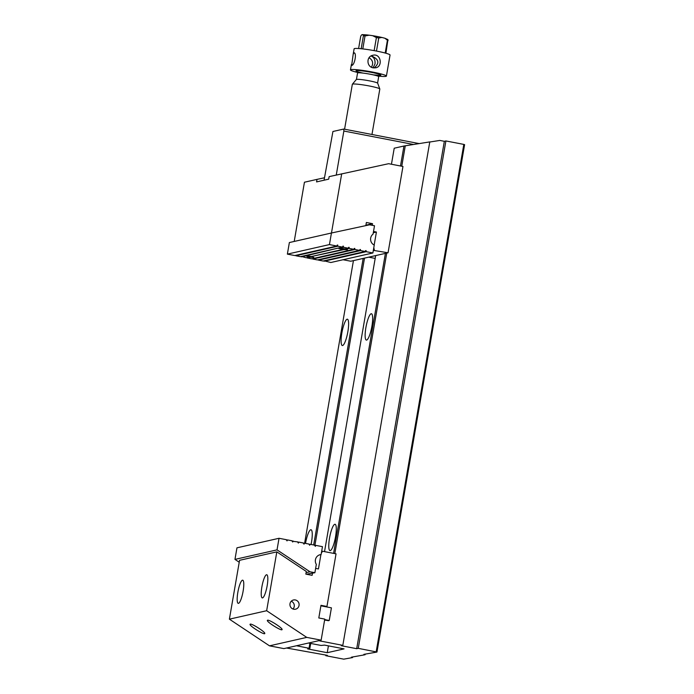 <?xml version="1.0" encoding="UTF-8"?>
<svg xmlns="http://www.w3.org/2000/svg" width="694" height="694" viewBox="0 0 694 694"><rect width="100%" height="100%" fill="white"/><g stroke="black" fill="none" stroke-linecap="round" stroke-linejoin="round"><path stroke-width="1.04" d="M310.704 643.451L309.845 648.43L296.494 645.75L286.518 648.014L327.377 655.344L325.807 655.7L343.721 659.153L352.561 657.582L352.682 656.906M376.174 651.796L463.818 144.404L464.607 144.656L376.963 652.048L358.26 648.343L445.904 140.951L444.342 141.307L439.814 140.431L429.768 142.018M352.561 657.582L351.381 657.201L365.061 654.746L363.882 654.364L376.963 652.048M324.61 620.089L328.583 620.627M319.839 640.458L308.518 643.026L321.079 645.455L324.506 645.108L344.068 648.881L327.238 652.698L328.418 645.862M400.499 165.987L403.951 146.009L429.786 141.906L342.819 645.359L319.761 640.909M405.287 145.783L401.757 166.23M386.758 253.076L334.838 553.612M342.584 345.525A13.412 2.837 100.9 0 1 342.316 345.534A13.412 2.837 100.9 0 1 342.073 331.827A13.412 2.837 100.9 0 1 347.399 319.205A13.412 2.837 100.9 0 1 347.755 332.296A13.412 2.837 100.9 0 1 342.584 345.525M305.516 543.393A13.412 2.837 100.9 0 1 311.033 529.739A13.412 2.837 100.9 0 1 311.068 544.46M313.679 544.972L363.17 258.42M353.437 260.632L304.623 543.22M366.623 340.077A13.412 2.837 -79.1 0 0 371.793 326.839A13.412 2.837 -79.1 0 0 371.437 313.749A13.412 2.837 -79.1 0 0 366.111 326.38A13.412 2.837 -79.1 0 0 366.354 340.077A13.412 2.837 -79.1 0 0 366.623 340.077M330.257 550.611A13.412 2.837 -79.1 0 0 335.428 537.382A13.412 2.837 -79.1 0 0 335.072 524.282A13.412 2.837 -79.1 0 0 329.745 536.913A13.412 2.837 -79.1 0 0 329.988 550.611A13.412 2.837 -79.1 0 0 330.257 550.611M403.951 146.009L394.218 148.212L391.451 164.244M375.671 255.592L324.532 551.626M333.588 553.37L385.404 253.379M463.818 144.404L445.904 140.951M342.819 645.359L341.257 645.715L356.699 648.69L358.26 648.343M309.845 648.43L307.685 648.925L327.238 652.698M325.807 655.7L325.92 655.067M365.061 654.746L365.183 654.069M309.056 648.179L309.897 643.295M364.515 258.116L314.868 545.579M356.699 648.69L444.342 141.307M306.358 574.224L314.885 572.724L316.325 564.387A6.437 6.263 -102.8 0 1 321.105 554.549L322.467 546.664L315.779 545.371L315.319 546.378L314.755 545.172L310.123 544.278L309.663 545.284L309.09 544.079L304.458 543.185L303.998 544.191L303.425 542.994L298.793 542.092L298.333 543.098L297.769 541.901L292.139 541.225M239.23 562.235L234.962 559.399L236.958 547.826L279.031 538.284L286.44 539.715L287.012 540.912L287.472 539.915L292.105 540.808L292.677 542.005L293.137 541.008M287.472 539.915L286.475 540.14M298.793 542.092L297.804 542.318M304.458 543.185L303.46 543.411M310.123 544.278L309.125 544.504M234.962 559.399L277.027 549.865L309.966 571.769L306.097 572.654M279.031 538.284L277.027 549.865M314.885 572.724L309.966 571.769M315.779 545.371L314.79 545.597M319.275 554.966L321.105 554.549M348.535 247.428L349.108 247.298L348.18 248.2L343.547 247.307L342.975 246.11L342.515 247.107L337.883 246.214L337.31 245.017L336.85 246.014L329.442 244.583L287.368 254.125L289.372 242.544L331.437 233.011L329.442 244.583M345.916 248.712L345.942 249.146L349.203 248.4L349.108 247.298M342.871 246.335L343.452 246.205M339.904 247.706L343.547 247.307M338.698 248.409L342.94 249.389L311.346 256.554L306.323 255.748L338.698 247.975M343.322 248.591L342.94 249.389M301.439 256.424L306.106 257.743L309.29 257.023L305.039 255.609M301.474 256.849L305.048 256.043M309.663 256.225L309.29 257.023M312.257 256.346L344.059 249.571L343.964 248.712M287.368 254.125L294.785 255.557L336.85 246.014M342.515 247.107L300.441 256.65L295.809 255.756L337.883 246.214M348.18 248.2L344.996 248.92L339.973 248.122M344.059 249.571L347.46 249.831L345.942 249.146M312.283 256.771L313.801 257.465L310.4 257.196L310.305 256.346M324.089 260.797L330.812 262.514L372.886 252.972L366.189 251.679L366.094 250.577L365.165 251.48L323.092 261.022L318.459 260.129L360.533 250.586L360.438 249.484L359.501 250.387L317.427 259.929L312.794 259.036L354.868 249.493L354.773 248.391L353.836 249.293L311.771 258.836L307.138 257.942L310.4 257.196M353.836 249.293L349.203 248.4M359.501 250.387L354.868 249.493M365.165 251.48L360.533 250.586M372.886 252.972L374.248 245.086A6.437 6.263 77.2 0 1 373.06 234.104L374.5 225.758L369.581 224.813L331.437 233.011M324.124 261.222L366.189 251.679M365.512 250.708L366.094 250.577M359.856 249.614L360.438 249.484M354.192 248.521L354.773 248.391M337.206 245.242L337.787 245.112M328.028 620.748L329.234 620.479L324.688 619.603M329.234 620.479L331.42 607.849L320.897 605.819M229.393 619.169L239.56 560.318L276.819 551.869L266.652 610.72L229.393 619.169L269.489 645.836L283.881 648.612L321.14 640.163L324.775 619.109L318.806 617.964L320.984 605.324L326.952 606.478L336.043 553.847L322.545 551.236L321.357 553.135M312.482 573.27L312.127 575.335L305.846 574.12L306.306 571.474L276.819 551.869M267.164 585.727A11.798 2.49 -79.1 0 0 266.748 574.745A11.798 2.49 -79.1 0 0 262.072 585.857A11.798 2.49 -79.1 0 0 262.28 597.916A11.798 2.49 -79.1 0 0 267.164 585.727M243.117 591.175A11.798 2.49 100.9 0 1 238.242 603.364A11.798 2.49 100.9 0 1 237.834 592.381A11.798 2.49 100.9 0 1 242.709 580.193A11.798 2.49 100.9 0 1 243.117 591.175M269.489 645.836L306.748 637.387L266.652 610.72M321.14 640.163L306.748 637.387M321.643 551.444L322.545 551.236M325.755 606.756L326.952 606.478M315.631 568.395L318.442 568.941L320.923 554.593M299.045 605.446A4.711 4.58 77.2 0 0 293.484 599.98A4.711 4.58 77.2 0 0 290.049 605.584A4.711 4.58 77.2 0 0 299.045 605.446M250.248 624.14L250.031 624.331C249.354 625.927 264.822 635.496 264.778 633.466C265.446 632.078 251.957 623.42 250.248 624.14M267.554 620.21L267.337 620.41C266.669 621.998 282.128 631.575 282.085 629.536C282.753 628.148 269.263 619.49 267.554 620.21M292.998 608.994A4.711 4.58 77.2 0 0 291.237 601.247M294.213 241.451L304.44 182.227L317.002 179.382L316.568 181.915L328.704 179.156L329.138 176.632L388.631 163.697L402.962 166.465L388.05 252.781L373.329 250.361M341.7 173.778L331.472 233.002M374.17 245.051L376.417 232.048L373.511 231.484M373.806 247.645L374.335 250.135M372.262 225.333L372.548 223.685L366.371 222.488L365.833 225.619M388.05 252.781L350.791 261.23L343.044 259.738M373.285 232.75L376.417 232.048M365.903 225.186L372.548 223.685M317.002 179.382L324.471 177.777M375.185 258.411L368.714 257.17M324.055 180.214L332.929 131.496L343.747 129.041L419.141 143.589M413.52 144.482L343.86 131.036L336.269 175.009M343.86 131.036L343.747 129.041M351.667 65.401C354.452 65.592 357.098 52.952 353.992 52.761L353.168 54.306L351.667 65.401M361.166 48.736L363.396 35.819C363.248 34.622 362.875 34.284 362.268 34.813C361.808 34.526 361.279 35.064 360.698 36.435L358.607 48.519M387.937 39.575L385.916 53.238M385.196 53.039L387.408 40.252L384.918 38.248L381.9 37.459L378.742 38.014L376.486 51.07M374.144 50.627L376.4 37.563L372.635 35.68L369.182 35.186L365.035 35.941L362.797 48.91M352.37 84.234L356.326 79.515A10.844 0.98 9.8 0 1 356.577 79.394A10.844 0.98 9.8 0 1 368.02 80.591A10.844 0.98 9.8 0 1 377.675 83.202L379.809 88.971A13.941 1.258 -170.2 0 0 367.404 85.622A13.941 1.258 -170.2 0 0 352.699 84.087A13.941 1.258 -170.2 0 0 352.37 84.234A13.941 1.258 -170.2 0 0 352.335 84.295L344.58 129.197M371.967 134.489L379.818 89.04A13.941 1.258 -170.2 0 0 379.809 88.971M353.168 54.306L354.113 48.832A18.235 1.648 9.8 0 1 354.582 48.554A18.235 1.648 9.8 0 1 374.274 50.653A18.235 1.648 9.8 0 1 390.045 55.034L386.411 76.088A18.235 1.648 9.8 0 1 378.872 76.132M357.566 72.454A18.235 1.648 9.8 0 1 350.47 69.877A18.235 1.648 9.8 0 1 350.938 69.608A18.235 1.648 9.8 0 1 370.639 71.699A18.235 1.648 9.8 0 1 386.411 76.088M369.087 57.715C372.825 60.196 373.606 63.362 371.429 67.197M373.259 67.847L375.732 67.812C383.149 66.572 380.833 53.056 372.886 55.268C366.016 56.422 366.553 67.006 373.259 67.847M369.182 35.186L362.268 34.813M374.127 67.951C379.679 63.258 378.985 59.363 372.053 56.249L371.351 56.145C374.153 57.446 375.367 60.057 374.994 63.978L373.06 67.804M388.102 40.59A14.21 1.284 -170.2 0 0 387.408 40.252M378.742 38.014A14.21 1.284 -170.2 0 0 376.4 37.563M365.035 35.941A14.21 1.284 -170.2 0 0 363.396 35.819M373.398 35.81A12.874 1.162 9.8 0 1 381.318 37.337M377.579 83.089L378.698 76.652A10.722 0.972 -170.2 0 0 369.416 74.076A10.722 0.972 -170.2 0 0 357.826 72.844A10.722 0.972 -170.2 0 0 357.557 73L356.95 71.387M362.997 73.087A12.605 1.136 9.8 0 1 356.907 70.58A12.605 1.136 9.8 0 1 372.166 72.523A12.605 1.136 9.8 0 1 380.538 75.316A12.605 1.136 9.8 0 1 373.546 74.909M363.092 34.726A12.874 1.162 9.8 0 1 368.349 35.09M387.955 39.593L384.918 38.257M381.9 37.467L372.626 35.68M356.447 79.437L357.557 73M350.47 69.877L351.424 64.403M373.441 74.891L379.809 75.334L378.698 76.652"/></g></svg>

